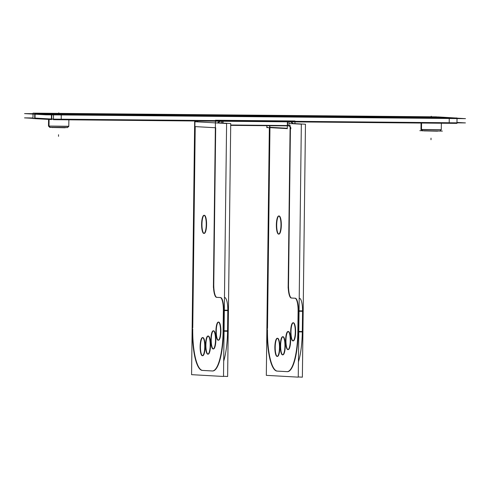 <?xml version="1.0" encoding="UTF-8"?>
<svg xmlns="http://www.w3.org/2000/svg" width="490" height="490" viewBox="0 0 490 490"><rect width="100%" height="100%" fill="white"/><g stroke="black" fill="none" stroke-linecap="round" stroke-linejoin="round"><path stroke-width="0.73" d="M35.029 118.09L51.401 119.009L35.029 118.09L35.072 114.201L35.029 118.09M53.453 119.076L51.732 119.021L53.453 119.076M61.207 119.193L449.208 122.745L61.207 119.193L61.262 114.948L449.263 118.482L449.208 122.745L449.263 118.5L61.262 114.93L61.207 119.193M445.085 117.882L439.671 117.582L445.085 117.882M51.781 114.758L53.502 114.807L51.781 114.758M35.078 113.821L51.456 114.74L35.078 113.821M422.87 117.275L67.191 114.023L422.87 117.275M50.397 113.864L44.976 113.815L50.397 113.864M68.796 126.31L48.492 126.059L48.571 119.407L48.492 126.04L50.053 127.388L67.498 127.578L68.796 126.31L68.876 119.823L68.796 126.457L48.682 126.083M422.533 130.799L439.971 130.989L422.533 130.799L439.683 130.959L422.533 130.799L421.455 129.666L422.533 130.799M420.971 129.47L441.276 129.721L441.355 123.235L441.276 129.721L439.971 130.989L441.276 129.721L421.161 129.648L440.939 129.685L420.971 129.47L422.239 130.775L420.971 129.47L421.051 123.051L420.965 129.623L421.486 129.666L421.565 123.051L421.486 129.666L420.971 129.47M195.222 126.61L192.76 327.786L195.222 126.61L215.355 127.743L195.222 126.61M192.748 329.066A40.774 10.406 -89.5 0 0 202.603 370.416A40.774 10.406 -89.5 0 1 192.748 329.066M202.707 370.422L211.931 370.942L202.707 370.422M212.556 370.973A40.774 10.406 -89.5 0 0 212.678 370.979A40.774 10.406 -89.5 0 0 223.452 330.793L223.697 310.568L223.452 330.793A40.774 10.406 -89.5 0 1 212.556 370.973M223.703 310.164A12.844 3.277 -89.5 0 0 220.635 297.553A12.844 3.277 -89.5 0 1 223.703 310.164M220.58 297.546L216.917 297.338L220.58 297.546M216.874 297.338A12.844 3.277 90.5 0 1 213.775 284.316A12.844 3.277 90.5 0 0 216.874 297.338M215.692 127.761L213.781 283.912L215.692 127.761M204.018 233.399A9.071 2.315 90.5 0 1 201.954 224.23A9.071 2.315 90.5 0 1 204.183 215.312M204.348 215.288A9.071 2.315 90.5 0 1 206.578 224.487A9.071 2.315 90.5 0 1 204.183 233.424M202.523 355.697A9.071 2.315 90.5 0 1 200.459 346.528A9.071 2.315 90.5 0 1 202.689 337.61M202.854 337.586A9.071 2.315 90.5 0 1 205.089 346.785A9.071 2.315 90.5 0 1 202.689 355.728M207.962 354.148A9.071 2.315 90.5 0 1 205.916 346.546A9.071 2.315 90.5 0 1 208.128 336.054M208.299 336.036A9.071 2.315 90.5 0 1 210.51 343.655A9.071 2.315 90.5 0 1 208.128 354.172M213.285 348.923A9.071 2.315 90.5 0 1 211.325 342.859A9.071 2.315 90.5 0 1 213.45 330.836M213.615 330.811A9.071 2.315 90.5 0 1 215.747 336.899A9.071 2.315 90.5 0 1 213.45 348.947M218.656 322.077A9.071 2.315 90.5 0 1 220.629 326.726A9.071 2.315 90.5 0 1 218.491 340.213A9.071 2.315 90.5 0 1 216.513 335.57A9.071 2.315 90.5 0 1 218.485 322.102M224.469 297.583L225.131 297.589M224.316 310.574L227.819 310.605L227.574 330.83A40.774 10.406 90.5 0 1 223.697 361.161A40.774 10.406 90.5 0 0 227.574 330.83L227.819 310.605L224.316 310.574L228.156 310.611M224.757 297.589A12.844 3.277 90.5 0 1 227.826 310.201A12.844 3.277 90.5 0 0 224.757 297.589M197.942 121.006A7.154 6.915 93.2 0 0 197.054 121.845A7.154 6.915 93.2 0 1 197.942 121.006M222.184 120.687A7.154 6.915 93.2 0 0 217.523 122.996A7.154 6.915 93.2 0 1 222.184 120.687M287.722 121.269L222.693 120.669L287.722 121.269M287.673 125.532L230.704 125.011L287.673 125.532L287.722 121.293M292.861 123.713A7.154 6.915 93.2 0 0 288.243 121.293A7.154 6.915 93.2 0 1 292.861 123.713M290.429 128.447A2.891 2.793 93.2 0 0 288.004 125.556A2.891 2.793 93.2 0 1 290.429 128.447M287.299 128.27L269.959 127.296A2.891 2.793 93.2 0 0 269.525 125.716A2.891 2.793 93.2 0 1 269.959 127.296L269.549 127.271M288.524 284.598L290.423 128.797L288.524 284.598M291.611 298.024A12.844 3.277 90.5 0 1 288.518 285.002A12.844 3.277 90.5 0 0 291.611 298.024M291.654 298.024L295.317 298.232L291.654 298.024M298.441 310.85A12.844 3.277 -89.5 0 0 295.372 298.239A12.844 3.277 -89.5 0 1 298.441 310.85M298.441 311.254L298.19 331.479A40.774 10.406 -89.5 0 1 287.416 371.665A40.774 10.406 -89.5 0 1 287.293 371.659A40.774 10.406 -89.5 0 0 298.19 331.479L298.441 311.254M286.668 371.622L277.45 371.108L286.668 371.622M267.485 329.752A40.774 10.406 -89.5 0 0 277.346 371.102A40.774 10.406 -89.5 0 1 267.485 329.752M269.953 127.645L267.503 328.471L269.953 127.645L266.823 127.614L266.848 125.691M279.092 215.974A9.071 2.315 90.5 0 1 281.321 225.173A9.071 2.315 90.5 0 1 278.926 234.11M278.755 234.085A9.071 2.315 90.5 0 1 276.697 224.91A9.071 2.315 90.5 0 1 278.92 215.992M277.597 338.272A9.071 2.315 90.5 0 1 279.827 347.471A9.071 2.315 90.5 0 1 277.432 356.408M277.26 356.383A9.071 2.315 90.5 0 1 275.202 347.208A9.071 2.315 90.5 0 1 277.426 338.296M283.036 336.716A9.071 2.315 90.5 0 1 285.247 344.341A9.071 2.315 90.5 0 1 282.871 354.858M282.699 354.827A9.071 2.315 90.5 0 1 280.654 347.232A9.071 2.315 90.5 0 1 282.865 336.74M288.359 331.497A9.071 2.315 90.5 0 1 290.484 337.586A9.071 2.315 90.5 0 1 288.187 349.633M288.022 349.609A9.071 2.315 90.5 0 1 286.062 343.545A9.071 2.315 90.5 0 1 288.187 331.516M293.394 322.763A9.071 2.315 90.5 0 1 295.372 327.412A9.071 2.315 90.5 0 1 293.228 340.899A9.071 2.315 90.5 0 1 291.25 336.25A9.071 2.315 90.5 0 1 293.228 322.788M299.494 298.275A12.844 3.277 90.5 0 1 302.563 310.887A12.844 3.277 90.5 0 0 299.494 298.275M302.563 311.291L302.312 331.516A40.774 10.406 90.5 0 1 298.435 361.847A40.774 10.406 90.5 0 0 302.312 331.516L302.563 311.291L299.053 311.26L302.563 311.291M456.974 122.439L465.445 122.917L45.791 119.07L24.5 117.876L32.977 117.955M438.728 116.963L428.26 116.767M455.308 117.974L438.274 116.939M448.718 117.919L454.818 117.931M53.441 119.683L53.508 114.299L457.029 117.992L456.962 123.376L53.441 119.683M51.34 114.176L61.807 114.372M34.692 118.629L34.759 113.245L51.787 114.201L51.726 119.585L34.692 118.629M41.344 113.221L35.249 113.27M34.692 118.549L32.971 118.531L33.038 113.147L436.559 116.841M457.023 118.176L465.5 118.647L45.84 114.807L24.555 113.613L33.032 113.686M423.305 117.686L423.311 117.208L422.876 117.171L439.518 117.392M439.23 117.404L423.029 117.196L423.023 117.68M50.831 114.146L50.397 113.76L52.577 113.723L67.038 113.98M66.75 113.992L50.55 113.784L50.544 114.127M49.674 127.278L67.522 127.547M48.982 126.077L48.467 126.034L49.784 127.388L50.237 127.425L49.153 126.261M49.092 119.438L49.006 126.255L48.492 126.059M48.767 119.419L48.682 126.059M65.58 127.645L55.266 127.547M50.733 127.443L49.956 127.406L48.835 126.242M67.467 127.602L68.821 126.285L48.657 126.059M52.326 127.492L65.047 127.768M52.534 127.492L52.203 127.608M442.378 131.093L419.832 130.665L442.378 131.093M422.717 130.836L421.633 129.672L422.717 130.836M421.461 129.489L420.947 129.446L421.461 129.489M421.241 123.051L421.161 129.648L421.241 123.051M438.06 131.057L427.746 130.959L438.06 131.057M423.213 130.855L422.429 130.818L421.314 129.654L422.429 130.818L423.213 130.855M441.3 129.697L421.137 129.47L441.3 129.697L439.947 131.014L441.3 129.697M424.805 130.904L437.521 131.179L424.805 130.904M425.014 130.904L424.683 131.02L425.014 130.904M194.665 121.716L226.601 123.505L223.507 376.461L191.578 374.666L194.665 121.716M215.392 124.625L213.401 287.446M213.45 283.912A12.844 3.277 -89.5 0 0 216.598 297.338A12.844 3.277 -89.5 0 0 216.66 297.338M220.335 297.546L216.47 297.332M218.099 122.837L230.723 123.541L227.63 376.498L223.507 376.265M194.879 126.959L194.953 120.981M217.928 123.021A7.154 6.915 -86.8 0 1 223.416 120.705A7.154 6.915 -86.8 0 1 223.44 120.705M289.431 121.3L221.805 120.681M289.382 125.569L230.704 125.03M230.698 125.36L288.965 125.893L289.026 120.932L221.4 120.313L221.364 123.021M289.026 121.281L289.026 120.932M287.293 128.766L287.391 120.92L294.98 120.987L294.949 123.639M287.795 121.293A7.154 6.915 -86.8 0 1 293.271 123.737M269.525 127.621L287.299 128.619M287.746 125.575A2.891 2.793 -86.8 0 1 290.815 128.815M269.341 127.639L266.315 375.352L298.245 377.141L301.338 124.191L288.996 123.498M288.144 288.126L290.129 125.311M291.403 298.018A12.844 3.277 90.5 0 1 291.336 298.024A12.844 3.277 90.5 0 1 288.187 284.592M298.251 376.951L302.373 377.178L298.251 376.951L302.373 377.178L305.46 124.227L293.094 123.535L305.46 124.227L302.373 377.178L305.46 124.227L293.094 123.535M291.213 298.018L295.072 298.232M298.098 311.652A12.844 3.277 -89.5 0 0 294.943 298.226A12.844 3.277 -89.5 0 0 294.882 298.226M299.059 310.856L302.9 310.893M298.104 310.85L297.853 331.877M298.802 331.889L302.642 331.92M286.632 371.616A40.774 10.406 -89.5 0 0 287.085 371.659A40.774 10.406 -89.5 0 0 297.865 330.193M276.85 371.089L287.158 371.665M267.173 328.471A40.774 10.406 -89.5 0 0 277.175 371.102A40.774 10.406 -89.5 0 0 277.377 371.102M267.099 333.8L269.641 125.716M276.372 224.34A9.071 2.315 -89.5 0 0 278.589 234.11A9.071 2.315 -89.5 0 0 280.984 224.598M280.972 225.737A9.071 2.315 -89.5 0 0 278.755 215.968A9.071 2.315 -89.5 0 0 276.354 225.48M274.878 346.638A9.071 2.315 -89.5 0 0 277.095 356.408A9.071 2.315 -89.5 0 0 279.49 346.896M279.478 348.035A9.071 2.315 -89.5 0 0 277.26 338.272A9.071 2.315 -89.5 0 0 274.859 347.777M280.305 346.663A9.071 2.315 -89.5 0 0 282.534 354.852A9.071 2.315 -89.5 0 0 284.892 343.778M284.929 344.905A9.071 2.315 -89.5 0 0 282.699 336.716A9.071 2.315 -89.5 0 0 280.341 347.79M285.688 342.994A9.071 2.315 -89.5 0 0 287.857 349.627A9.071 2.315 -89.5 0 0 290.098 337.053M290.184 338.125A9.071 2.315 -89.5 0 0 288.022 331.491A9.071 2.315 -89.5 0 0 285.774 344.072M290.852 335.742A9.071 2.315 -89.5 0 0 292.891 340.899A9.071 2.315 -89.5 0 0 294.968 336.183A9.071 2.315 -89.5 0 0 294.962 326.916M295.096 327.914A9.071 2.315 -89.5 0 0 293.057 322.757A9.071 2.315 -89.5 0 0 290.98 327.479A9.071 2.315 -89.5 0 0 290.987 336.74M222.999 123.113L223.036 120.326L215.447 120.258L215.349 128.104M194.934 122.561L192.362 333.114M202.639 370.416A40.774 10.406 90.5 0 1 202.437 370.422A40.774 10.406 90.5 0 1 192.429 327.786M202.113 370.403L212.415 370.985M223.128 329.507A40.774 10.406 90.5 0 1 212.342 370.979A40.774 10.406 90.5 0 1 211.894 370.936M227.905 331.24L224.059 331.203M228.162 310.207L224.316 310.17M223.109 331.197L223.367 310.164M220.139 297.546A12.844 3.277 90.5 0 1 220.206 297.54A12.844 3.277 90.5 0 1 223.354 310.972M201.629 223.654A9.071 2.315 -89.5 0 0 203.846 233.424A9.071 2.315 -89.5 0 0 206.247 223.912M206.235 225.051A9.071 2.315 -89.5 0 0 204.018 215.288A9.071 2.315 -89.5 0 0 201.617 224.794M200.134 345.952A9.071 2.315 -89.5 0 0 202.352 355.722A9.071 2.315 -89.5 0 0 204.753 346.216M204.74 347.355A9.071 2.315 -89.5 0 0 202.523 337.586A9.071 2.315 -89.5 0 0 200.122 347.091M205.567 345.983A9.071 2.315 -89.5 0 0 207.797 354.166A9.071 2.315 -89.5 0 0 210.149 343.092M210.186 344.219A9.071 2.315 -89.5 0 0 207.962 336.03A9.071 2.315 -89.5 0 0 205.604 347.104M210.945 342.314A9.071 2.315 -89.5 0 0 213.113 348.947A9.071 2.315 -89.5 0 0 215.361 336.367M215.447 337.438A9.071 2.315 -89.5 0 0 213.279 330.805A9.071 2.315 -89.5 0 0 211.031 343.386M216.114 335.062A9.071 2.315 -89.5 0 0 218.154 340.213A9.071 2.315 -89.5 0 0 220.231 335.497A9.071 2.315 -89.5 0 0 220.224 326.236M220.359 327.228A9.071 2.315 -89.5 0 0 218.32 322.077A9.071 2.315 -89.5 0 0 216.243 326.793A9.071 2.315 -89.5 0 0 216.249 336.054M51.456 114.856L51.401 119.009L51.456 114.856M430.845 116.718L430.839 117.171M61.268 114.366L61.201 119.756M35.084 113.264L35.023 118.647M431.274 117.373L431.286 116.234L431.274 117.373M58.794 113.962L58.806 112.823L58.794 113.962M48.975 126.255L50.053 127.388L67.204 127.547M68.459 126.273L48.829 126.095L48.908 119.425L48.822 126.242L48.908 119.425M58.518 136.336L58.537 134.732L58.518 136.336M421.308 129.483L421.382 123.051L421.308 129.483M430.998 139.748L431.016 138.143L430.998 139.748M206.578 224.487A9.071 2.315 90.5 0 1 204.159 233.424A9.071 2.315 90.5 0 1 201.954 224.23A9.071 2.315 90.5 0 1 204.379 215.288A9.071 2.315 90.5 0 1 206.578 224.487M205.089 346.785A9.071 2.315 90.5 0 1 202.664 355.722A9.071 2.315 90.5 0 1 200.459 346.528A9.071 2.315 90.5 0 1 202.885 337.586A9.071 2.315 90.5 0 1 205.089 346.785M210.51 343.655A9.071 2.315 90.5 0 1 208.507 354.056A9.071 2.315 90.5 0 1 205.916 346.546A9.071 2.315 90.5 0 1 207.919 336.152A9.071 2.315 90.5 0 1 210.51 343.655M215.747 336.899A9.071 2.315 90.5 0 1 214.222 348.445A9.071 2.315 90.5 0 1 211.325 342.859A9.071 2.315 90.5 0 1 212.844 331.313A9.071 2.315 90.5 0 1 215.747 336.899M220.629 326.726A9.071 2.315 90.5 0 1 219.63 339.068A9.071 2.315 90.5 0 1 216.513 335.57A9.071 2.315 90.5 0 1 217.511 323.229A9.071 2.315 90.5 0 1 220.629 326.726M281.321 225.173A9.071 2.315 90.5 0 1 278.896 234.11A9.071 2.315 90.5 0 1 276.697 224.91A9.071 2.315 90.5 0 1 279.116 215.974A9.071 2.315 90.5 0 1 281.321 225.173M279.827 347.471A9.071 2.315 90.5 0 1 277.401 356.408A9.071 2.315 90.5 0 1 275.202 347.208A9.071 2.315 90.5 0 1 277.622 338.272A9.071 2.315 90.5 0 1 279.827 347.471M285.247 344.341A9.071 2.315 90.5 0 1 283.245 354.742A9.071 2.315 90.5 0 1 280.654 347.232A9.071 2.315 90.5 0 1 282.663 336.832A9.071 2.315 90.5 0 1 285.247 344.341M290.484 337.586A9.071 2.315 90.5 0 1 288.959 349.131A9.071 2.315 90.5 0 1 286.062 343.545A9.071 2.315 90.5 0 1 287.587 332A9.071 2.315 90.5 0 1 290.484 337.586M295.372 327.412A9.071 2.315 90.5 0 1 294.374 339.748A9.071 2.315 90.5 0 1 291.25 336.25A9.071 2.315 90.5 0 1 292.248 323.915A9.071 2.315 90.5 0 1 295.372 327.412M298.808 331.485L302.649 331.516M222.693 120.705L222.662 123.094M227.574 330.83L224.065 330.799L227.574 330.83M267.166 127.271L267.577 127.296L267.166 127.271M422.87 117.68L422.876 117.171M439.665 117.833L439.671 117.379M50.39 114.121L50.397 113.76M67.185 114.421L67.191 113.968M422.264 130.799L420.947 129.446L422.264 130.799"/></g></svg>
